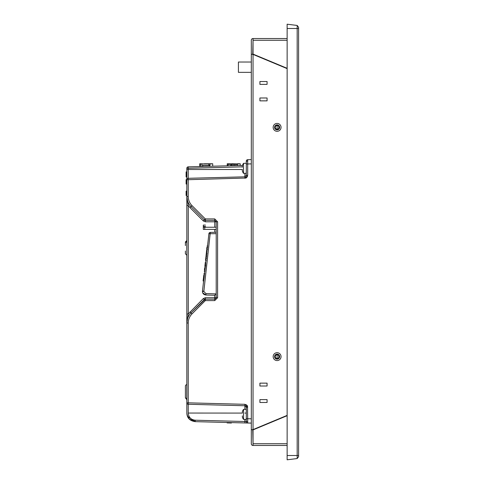 <?xml version="1.0" encoding="UTF-8"?>
<svg xmlns="http://www.w3.org/2000/svg" width="484" height="484" viewBox="0 0 484 484"><rect width="100%" height="100%" fill="white"/><g stroke="black" fill="none" stroke-linecap="round" stroke-linejoin="round"><path stroke-width="0.73" d="M298.598 456.714L297.176 458.548L297.176 25.452L287.139 24.2L287.139 455.498L298.598 455.498L298.598 456.714M297.176 25.452L298.598 27.285L298.598 455.498M287.139 455.498L287.139 459.8L297.176 458.548M251.311 62.031L238.418 62.031L238.418 72.346L251.311 72.346M273.164 356.629A3.939 3.939 0 0 1 277.108 352.691A3.939 3.939 0 0 1 281.047 356.629A3.939 3.939 0 0 1 277.108 360.574A3.939 3.939 0 0 1 273.164 356.629M279.613 356.629A2.505 2.505 0 0 0 277.108 354.125A2.505 2.505 0 0 0 274.597 356.629A2.505 2.505 0 0 0 277.108 359.14A2.505 2.505 0 0 0 279.613 356.629M273.164 127.371A3.939 3.939 0 0 1 277.108 123.426A3.939 3.939 0 0 1 281.047 127.371A3.939 3.939 0 0 1 277.108 131.309A3.939 3.939 0 0 1 273.164 127.371M279.613 127.371A2.505 2.505 0 0 0 277.108 124.86A2.505 2.505 0 0 0 274.597 127.371A2.505 2.505 0 0 0 277.108 129.875A2.505 2.505 0 0 0 279.613 127.371M287.139 68.311L253.035 54.099L253.035 39.96L252.745 54.293L251.311 54.293L253.035 54.408L287.139 68.619M253.035 39.96L253.035 38.526L287.139 38.526M287.139 415.381L253.035 429.592L251.311 429.707L251.311 40.251A1.718 1.718 0 0 1 253.035 38.526M267.077 402.482L259.914 402.482L259.914 399.621L267.077 399.621L267.077 402.482L259.914 402.482L259.914 399.621L267.077 399.621L267.077 402.482L259.914 402.482L259.914 399.621L267.077 399.621L267.077 402.482M267.077 386.008L259.914 386.008L259.914 383.14L267.077 383.14L267.077 386.008L259.914 386.008L259.914 383.14L267.077 383.14L267.077 386.008L259.914 386.008L259.914 383.14L267.077 383.14L267.077 386.008M259.914 100.86L259.914 97.992L267.077 97.992L267.077 100.86L259.914 100.86L259.914 97.992L267.077 97.992L267.077 100.86L259.914 100.86L259.914 97.992L267.077 97.992L267.077 100.86L259.914 100.86M259.914 84.379L259.914 81.518L267.077 81.518L267.077 84.379L259.914 84.379L259.914 81.518L267.077 81.518L267.077 84.379L259.914 84.379L259.914 81.518L267.077 81.518L267.077 84.379L259.914 84.379M287.139 415.689L253.035 429.901L253.035 443.749L287.139 443.749M287.139 445.474L253.035 445.474A1.718 1.718 0 0 1 251.311 443.749L251.311 429.707L252.745 429.707L253.035 443.749M253.035 444.04L253.035 445.474M209.554 166.284L209.554 165.34M204.26 163.907L199.723 163.761L199.723 166.544M204.26 163.761L209.923 163.761L209.923 166.278M212.706 166.206L212.706 163.761L209.923 163.761M232.84 163.907L227.232 163.761L227.232 165.824M231.775 163.761L236.561 163.907M240.215 165.486L240.215 163.761L237.432 163.761M209.887 166.278L209.887 163.907L209.887 166.278M201.937 166.484L201.937 163.907L208.81 163.907L208.81 165.34M201.937 163.907L200.503 163.907L200.503 166.52M211.677 163.907L208.81 163.907L211.677 163.907M209.887 163.907L208.81 163.907L209.887 163.907M209.312 166.29L209.312 165.34L202.863 165.34L202.863 166.46M231.352 163.907L231.431 164.336L237.015 164.336L236.942 163.907L230.886 163.907M231.431 165.34L231.431 164.336L228.067 164.336A0.43 0.43 0 0 1 228.496 163.907A0.43 0.43 0 0 0 228.067 164.336L228.067 165.8M230.009 163.907L231.425 164.191M237.015 164.336L237.015 165.564M236.942 163.907L238.957 163.907L236.942 163.907M234.607 163.907L235.678 163.907M237.015 164.191L237.444 163.907M235.587 165.607L230.384 165.34L230.384 165.74M233.724 165.655L233.724 165.34L235.587 165.34M186.782 398.52L186.782 384.659A1.434 1.434 0 0 0 185.402 386.093L185.402 397.086A1.434 1.434 0 0 0 186.782 398.52L186.836 398.52M185.402 396.59L185.402 397.406A1.434 1.428 -0 0 0 186.116 398.641L186.31 398.417M186.836 242.012L186.116 241.25A1.434 1.428 180 0 0 185.402 242.484L185.402 243.301A1.434 1.307 0 0 1 186.782 241.994L186.836 255.231M186.116 176.926L186.836 176.938L186.116 176.926L186.116 176.557L186.836 176.872L186.116 176.394M186.836 171.893L186.116 171.893L186.116 176.485L186.116 172.419M186.116 183.89L186.836 184.065M186.116 192.995L186.116 192.402L186.116 192.995M186.836 188.203L186.836 191.144L186.116 191.144L186.116 195.512L186.836 195.445M186.836 191.144L186.116 191.144L186.836 191.144M186.116 191.882L186.836 191.882L186.116 191.882M186.836 172.189L186.116 172.189L186.836 172.189M186.836 173.181L186.116 173.181L186.836 173.181M186.116 176.14L186.116 175.383M186.116 180.514L186.116 180.949M186.836 180.417L186.116 180.417L186.116 179.685L186.836 179.685L186.116 179.631L186.116 183.981L186.116 183.248L186.836 183.248L186.836 183.981L186.116 184.047M186.116 181.875L186.116 183.248M186.836 399.881A1.434 1.428 -0 0 0 186.116 398.641M185.402 251.021L185.402 253.797L185.402 251.021L185.402 253.797L186.782 255.231L185.402 253.797M246.302 175.389L246.302 161.118A1.434 1.434 0 0 1 247.693 159.684L247.693 175.389L246.302 175.389L244.904 176.823L188.228 178.306L188.228 196.51C188.282 200.049 189.54 203.092 192.009 205.633L191.029 206.644L204.327 219.942L205.301 218.925L205.337 220.359A1.434 1.434 0 0 1 204.327 219.942L205.313 219.966M246.302 161.118L246.302 163.308L243.537 163.308L243.537 173.339A8.579 8.579 0 0 1 242.399 171.148L242.399 171.148M247.693 175.389L244.904 178.257L244.904 173.339M188.228 166.847L188.228 178.306A1.434 1.434 0 0 0 186.836 179.739L186.836 168.275A1.434 1.434 0 0 1 188.228 166.847L242.417 165.425M186.116 195.512L186.836 195.512L186.836 323.016L188.264 313.953L186.836 313.953L186.836 402.833A1.434 1.434 0 0 0 188.228 404.267L244.904 405.749L246.302 407.183A1.434 1.434 0 0 0 246.193 406.645M244.904 404.315L247.693 407.183L246.302 407.183L246.302 418.721L247.693 418.721L247.693 423.016L251.311 423.113L244.904 422.943L244.904 421.516L195.203 420.209C190.968 419.707 188.645 417.329 188.228 413.082L188.228 402.833L244.904 404.315L244.904 409.367M246.302 418.721L246.302 421.588L244.904 421.516L244.904 419.398M205.313 299.56L204.532 299.596L205.337 299.166A1.434 1.434 0 0 0 204.327 299.59A1.434 1.434 0 0 1 205.337 299.166L205.337 297.733L203.31 298.574L204.327 299.59A1.434 1.434 0 0 1 205.337 299.166L214.775 299.166L205.337 299.166L205.301 300.6L204.327 299.59L191.029 312.882C188.288 315.707 186.891 319.083 186.836 323.016L188.228 323.016L188.228 402.833L186.836 402.833L186.836 413.052L186.836 402.833M208.12 220.359L214.775 220.359L214.775 221.793L217.6 221.793L217.6 297.733L216.209 297.733L214.775 299.166L214.775 297.733L205.337 297.733M203.31 298.574L188.264 313.953L188.264 205.573L186.836 205.573L186.836 313.953M190.018 207.66L188.264 205.573L186.836 196.51C186.891 200.443 188.288 203.824 191.029 206.644L190.018 207.66L203.31 220.952L204.327 219.942L205.337 220.359L205.337 221.793L214.775 221.793L214.775 227.238M186.836 205.573L186.836 179.685M201.707 217.322L204.308 219.924M203.31 220.952L205.337 221.793M192.009 205.633L205.301 218.925L214.739 218.925L214.775 220.359L216.209 221.793L216.209 297.733L214.775 297.733L214.775 295.022M214.775 220.359L205.337 220.359M217.6 297.733L214.739 300.6L214.775 299.166M204.532 299.596L204.327 299.59A1.434 1.434 0 0 1 205.337 299.166L191.93 311.992L204.532 299.596M214.739 300.6L205.301 300.6L192.009 313.898C189.54 316.433 188.282 319.476 188.228 323.016M242.399 411.557L242.399 411.557A8.579 8.579 0 0 1 243.537 409.367L243.537 419.398L246.302 419.398L246.302 421.588A1.434 1.434 0 0 0 247.693 423.016M242.387 413.082L188.228 413.052M244.904 422.943L195.203 421.643C189.849 420.856 187.06 418.007 186.836 413.088L187.459 416.27L195.203 421.643L189.256 419.029L187.03 414.867L187.435 416.204M189.268 419.047L195.203 421.643L211.998 422.084L195.203 421.643L189.292 419.065M186.836 191.942L186.836 199.704M187.489 416.337L189.262 419.035M201.126 421.8L195.203 421.643L201.126 421.8M211.998 422.084L195.203 421.643L211.998 422.084L195.203 421.643L211.998 422.084L195.203 421.643L211.998 422.084L195.203 421.643L211.998 422.084L195.203 421.643L211.998 422.084L195.203 421.643L195.203 420.209M185.402 243.301L185.402 245.576M186.116 241.25A1.434 1.428 180 0 0 186.836 240.01M186.836 194.459L186.836 192.1M246.302 161.958A1.434 1.01 180 0 1 247.681 160.948L247.681 160.942M247.693 159.684L251.311 159.593M186.836 173.018L186.836 173.453L186.116 173.447L186.116 173.018L186.116 173.453L186.116 172.135L186.116 173.447M186.836 176.218L186.836 176.581L186.116 176.345M186.116 174.313L186.116 175.492M186.116 194.332L186.116 194.713M186.116 194.278L186.116 193.594M186.116 172.377L186.836 172.153M186.116 182.861L186.116 182.202M186.116 173.332L186.116 172.915M186.116 175.849L186.116 175.408L186.116 175.849M186.836 176.485L186.116 176.533L186.836 176.345M186.116 176.218L186.116 176.581M186.836 172.867L186.836 172.492M227.528 422.919L228.012 422.931M227.438 422.919L229.204 422.962L229.228 422.532M227.589 422.49L227.583 422.919L231.285 423.016M230.711 423.004L229.216 422.962L230.935 423.01L230.947 422.58M231.419 422.592L231.406 423.022L230.935 423.01M227.583 422.919L227.111 422.907L227.069 422.478L227.45 422.49M205.464 227.238L205.464 226.518L203.31 226.518L203.31 225.09L205.464 225.09L203.31 225.09L203.31 227.238L216.209 227.238M204.339 276.703L203.619 276.703L203.74 275.741A1212.009 1212.009 0 0 0 203.8 275.214L203.613 276.721M204.218 277.683L203.498 277.683L203.74 275.741L203.607 276.818M203.74 275.741L203.57 277.102L203.74 275.741L204.46 275.741L203.74 275.741M204.968 271.548L204.248 271.548L204.968 271.548M205.664 265.686L204.938 265.686L204.853 266.412L205.579 266.412M206.505 258.135L205.785 258.135L205.894 257.131L205.609 259.751L205.785 258.135M206.263 260.332L205.543 260.332L205.894 257.131L205.627 259.593M205.603 259.787L205.555 260.217M206.487 258.317L205.767 258.317M207.763 246.017L207.043 246.017L207.763 246.017M202.736 292.856L205.936 295.028L214.061 295.246L216.209 294.581M216.209 233.687L208.913 233.712L202.481 290.963L203.849 291.308M216.209 232.253L210.304 232.405A1.434 1.434 0 0 0 208.913 233.712A1.434 1.434 0 0 1 210.304 232.405L203.843 291.447L202.445 291.447L202.481 290.963L202.445 291.447C202.53 293.51 203.697 294.702 205.936 295.028L205.936 293.6L216.209 293.867M202.487 292.003L202.657 292.657M207.43 249.375L206.71 249.375A1212.009 1212.009 0 0 0 206.916 247.276L207.642 247.276M206.843 255.026L206.117 255.026L206.287 253.465L207.007 253.465M206.68 256.556L205.954 256.556L206.081 255.407M206.123 254.989L206.226 254.039M205.851 264.004L205.131 264.004L205.264 262.848A1212.009 1212.009 0 0 0 205.331 262.267L204.992 265.202A1212.009 1212.009 0 0 0 205.022 264.972M205.718 265.202L204.992 265.202M205.283 268.941L204.557 268.941L204.684 267.876L204.46 269.763A1212.009 1212.009 0 0 0 204.708 267.67L204.393 270.344L205.113 270.344M204.393 270.344L204.557 268.941M205.428 267.67L204.708 267.67M204.72 273.648L203.994 273.648L204.72 273.648M204.653 274.168L203.933 274.168L204.653 274.168M203.97 279.655L203.25 279.655A1212.009 1212.009 0 0 1 203.086 280.932L203.806 280.932M204.145 278.258L203.425 278.258L203.25 279.655M216.209 229.386L204.744 229.386L204.744 227.238M203.31 227.238L203.31 229.386L204.744 229.386M206.474 251.668L206.565 250.791A1212.009 1212.009 0 0 0 206.62 250.21L206.499 251.42A1212.009 1212.009 0 0 1 206.438 251.995L206.317 253.15A1212.009 1212.009 0 0 0 206.378 252.569L206.474 251.668M242.327 165.728L242.327 167.264L242.399 165.492A8.579 8.579 0 0 1 243.537 163.308M243.537 173.339L246.302 173.339M242.327 170.919L242.327 169.866L242.327 170.919M251.311 163.888L246.302 163.985L246.302 163.308M243.537 419.398A8.579 8.579 0 0 1 242.399 417.214L242.399 417.214M243.537 409.367L246.302 409.367M242.393 415.865L242.327 416.978M242.327 411.793L242.375 412.84M282.124 66.532L282.124 66.217L282.124 66.532M278.826 126.651L278.826 128.085M277.108 64.13L277.108 64.439M277.108 125.507L277.108 129.234A1.863 1.863 0 0 1 275.245 127.371A1.863 1.863 0 0 1 277.108 125.507A1.863 1.863 0 0 1 278.972 127.371A1.863 1.863 0 0 1 277.108 129.234M277.108 419.87L277.108 419.561M277.108 358.493L277.108 354.766A1.863 1.863 0 0 1 278.972 356.629A1.863 1.863 0 0 1 277.108 358.493A1.863 1.863 0 0 1 275.245 356.629A1.863 1.863 0 0 1 277.108 354.766M298.598 28.502L287.139 28.502M287.139 40.251L253.035 40.251M253.035 54.408L253.035 429.592M237.432 163.919L237.432 165.558M245.939 178.033L186.836 179.739M186.836 169.491L242.363 169.491M242.393 166.859L186.836 168.275M247.499 406.143L247.693 418.721L251.311 418.817M247.681 421.758A1.434 1.01 180 0 1 246.302 420.747M190.018 311.871L192.009 313.898M188.228 196.51L186.836 196.51M214.775 232.29L214.775 229.386M214.739 218.925L217.6 221.793M244.904 413.082L246.302 413.082M247.348 405.822L246.882 405.181M246.253 404.697L245.939 404.539M246.253 177.876L246.882 177.392M247.348 176.751L247.499 176.43M205.936 293.6L203.843 291.447M278.826 65.159L278.826 64.844M278.826 355.915L278.826 357.349M278.826 418.841L278.826 419.156M237.16 164.191L237.16 165.564M186.116 398.665L186.836 399.905"/></g></svg>
